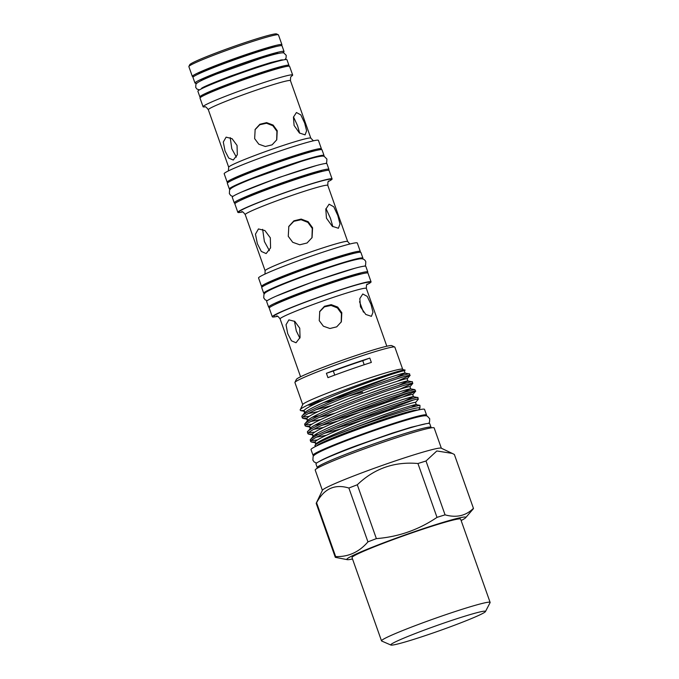 <?xml version="1.0" encoding="UTF-8"?>
<svg xmlns="http://www.w3.org/2000/svg" width="679" height="679" viewBox="0 0 679 679"><rect width="100%" height="100%" fill="white"/><g stroke="black" fill="none" stroke-linecap="round" stroke-linejoin="round"><path stroke-width="1.02" d="M323.518 450.101A53.768 3.089 -19.5 0 1 368.739 432.209A53.768 3.089 -19.5 0 1 415.141 417.653M317.076 468.366L317.237 467.491A60.355 3.471 -19.5 0 1 317.271 467.39A60.355 3.471 -19.5 0 1 373.679 443.947A60.355 3.471 -19.5 0 1 430.97 427.218L431.649 427.795M317.229 467.559L315.947 463.944A60.355 3.471 -19.5 0 1 315.973 463.723A60.355 3.471 -19.5 0 1 373.323 439.95A60.355 3.471 -19.5 0 1 429.739 423.654L431.012 427.261M452.214 453.394L454.361 454.472L473.433 508.316C465.913 515.819 456.466 518.001 445.068 514.852L426.005 461.007L436.826 450.966L452.214 453.394L441.214 448.165A63.096 3.624 160.5 0 0 380.698 465.972A63.096 3.624 160.5 0 0 322.457 490.221L316.253 503.173A73.281 4.21 160.5 0 0 316.219 503.436L335.29 557.289A73.281 4.21 -19.5 0 1 335.324 557.018A73.281 4.21 -19.5 0 1 335.664 556.585L316.592 502.74A73.281 4.21 160.5 0 0 316.253 503.173M322.389 490.357L315.209 470.063A63.096 3.624 -19.5 0 1 315.234 469.834A63.096 3.624 -19.5 0 1 375.19 444.983A63.096 3.624 -19.5 0 1 434.17 427.94L441.35 448.225M316.592 502.74C324.07 488.668 334.832 483.762 348.879 488.031L367.942 541.876A73.281 4.21 -19.5 0 1 376.37 538.617L357.298 484.772A73.281 4.21 160.5 0 0 348.879 488.031M357.298 484.772C374.273 468.502 394.491 461.414 417.941 463.519L437.004 517.373A73.281 4.21 -19.5 0 1 445.068 514.852M426.005 461.007A73.281 4.21 160.5 0 0 417.941 463.519M473.433 508.316A73.281 4.21 -19.5 0 1 473.45 508.359L454.378 454.514A73.281 4.21 160.5 0 0 454.361 454.472M473.45 508.359A73.281 4.21 -19.5 0 1 473.416 508.63A73.281 4.21 -19.5 0 1 473.246 508.877L465.633 517.737A63.096 3.624 160.5 0 0 465.777 517.525A63.096 3.624 160.5 0 0 408.546 533.728A63.096 3.624 160.5 0 0 346.876 559.19A63.096 3.624 160.5 0 0 347.266 559.657A63.096 3.624 160.5 0 0 352.511 558.978M437.004 517.373C418.654 529.798 398.446 536.877 376.37 538.617M367.942 541.876C359.132 552.086 348.369 556.992 335.664 556.585M490.085 602.646A57.613 3.31 160.5 0 0 490.094 602.638A57.613 3.31 160.5 0 0 490.102 602.621A57.613 3.31 160.5 0 0 490.128 602.409A57.613 3.31 160.5 0 0 436.283 617.966A57.613 3.31 160.5 0 0 381.539 640.662A57.613 3.31 160.5 0 0 381.513 640.866A57.613 3.31 160.5 0 0 381.683 641.027L390.917 645.05A50.238 2.886 160.5 0 0 439.084 630.867A50.238 2.886 160.5 0 0 485.451 611.575A50.238 2.886 160.5 0 0 439.89 624.459A50.238 2.886 160.5 0 0 390.79 644.727A50.238 2.886 160.5 0 0 390.917 645.05M490.128 602.409L460.634 519.121A57.613 3.31 160.5 0 0 406.789 534.679A57.613 3.31 160.5 0 0 352.045 557.374A57.613 3.31 160.5 0 0 352.019 557.586L381.513 640.866M425.928 415.845A60.219 3.463 160.5 0 0 426.505 415.242A60.219 3.463 160.5 0 0 426.539 415.022L424.536 409.386A60.219 3.463 160.5 0 0 368.256 425.64A60.219 3.463 160.5 0 0 311.041 449.362A60.219 3.463 160.5 0 0 311.007 449.583L313.011 455.227A60.219 3.463 160.5 0 0 313.995 455.49M426.539 415.022A60.219 3.463 160.5 0 0 370.25 431.284A60.219 3.463 160.5 0 0 313.036 455.006A60.219 3.463 160.5 0 0 313.011 455.227M294.949 382.353L296.35 379.425A50.704 2.911 -19.5 0 1 343.15 359.938A50.704 2.911 -19.5 0 1 391.775 345.628L394.711 347.028A53.004 3.047 160.5 0 0 343.871 361.983A53.004 3.047 160.5 0 0 294.949 382.353L294.949 382.353A53.004 3.047 160.5 0 0 294.924 382.549L302.724 404.582M402.655 369.198L394.855 347.164A53.004 3.047 160.5 0 0 394.711 347.028M315.192 441.885L311.449 442.037L310.71 441.342C310.057 437.997 360.447 417.483 393.294 406.407C410.167 400.712 418.502 398.318 418.323 399.218L415.446 402.571C415.633 401.747 407.858 404.013 392.114 409.361C361.457 419.758 314.419 438.974 315.056 442.165L315.752 444.397M411.533 407.179L416.176 404.616L419.97 405.405L419.945 408.037A56.349 3.242 -19.5 0 1 419.902 408.181A56.349 3.242 -19.5 0 1 419.775 408.368L418.408 409.963M416.252 404.82C416.431 403.997 408.656 406.263 392.912 411.61C362.255 422.015 315.217 441.231 315.854 444.414M404.311 370.904L404.786 370.513L404.294 371.09C407.748 368.408 362.713 383.465 330.537 397.028C314.029 403.954 305.16 408.512 303.903 410.685L304.599 412.917M395.738 377.592L405.024 373.136L409.352 373.925L410.006 375.462L397.037 381.36M405.1 373.34C408.546 370.666 363.511 385.714 331.335 399.277C314.835 406.212 305.957 410.77 304.701 412.942M306.832 418.272L303.089 418.434L302.35 417.738C303.7 415.446 313.223 410.6 330.902 403.207C365.378 388.744 413.63 372.686 409.955 375.606L407.086 378.958C410.54 376.285 365.497 391.333 333.321 404.896C316.821 411.83 307.943 416.38 306.696 418.553L307.392 420.785M398.522 385.46L407.816 381.004L412.136 381.793L412.798 383.329L399.821 389.228M407.892 381.208C411.338 378.534 366.295 393.582 334.119 407.145C317.619 414.08 308.741 418.637 307.494 420.81M412.73 383.499L409.87 386.835C410.065 386.003 402.282 388.269 386.538 393.616C355.881 404.022 308.843 423.238 309.48 426.42L310.176 428.661M401.314 393.336L410.6 388.872L414.92 389.661L415.582 391.206L402.613 397.096M410.676 389.075C410.863 388.261 403.08 390.527 387.336 395.874C356.679 406.271 309.641 425.487 310.278 428.678M415.514 391.367L412.654 394.703C416.108 392.021 371.073 407.069 338.897 420.632C322.389 427.566 313.52 432.116 312.264 434.288L312.96 436.529M404.098 401.204L413.384 396.74L417.712 397.529L418.323 399.218M413.46 396.943C416.906 394.278 371.871 409.327 339.695 422.89C323.196 429.824 314.318 434.373 313.061 436.546M313.579 404.591L308.741 405.185L315.226 403.784M330.3 399.71L353.649 392.504M308.741 405.185A54.023 3.106 160.5 0 0 316.855 403.02M340.298 395.619A54.023 3.106 160.5 0 0 387.573 378.178M316.066 409.675L332.286 405.329M364.589 395.17L389.95 386.181M308.224 413.562L318.018 411.661M318.85 417.543L335.07 413.197M367.373 403.037L392.734 394.049M311.016 421.43L320.802 419.529M321.642 425.41L337.862 421.065M370.165 410.905L395.526 401.917M313.8 429.298L323.586 427.397M314.581 435.018L318.29 434.552M324.426 433.287L340.646 428.933M313.061 436.809L313.528 437.157M316.584 437.166L326.378 435.264M409.445 374.154C413.112 371.235 364.861 387.285 330.384 401.747C312.705 409.14 303.19 413.986 301.832 416.278L302.35 418.018M304.998 412.459L301.832 416.278M417.806 397.758C421.472 394.839 373.221 410.897 338.745 425.36C321.065 432.752 311.551 437.59 310.201 439.89L310.71 441.622M313.358 436.062L310.201 439.89M312.399 434.017L308.665 434.17L307.927 433.474C309.276 431.182 318.791 426.336 336.478 418.943C370.946 404.48 419.206 388.43 415.531 391.35M415.013 389.89C415.2 388.991 406.865 391.384 389.992 397.079C357.146 408.155 306.755 428.67 307.409 432.022L307.927 433.754M310.575 428.194L307.409 432.022M309.616 426.149L305.881 426.302L305.143 425.606C304.481 422.253 354.871 401.739 387.726 390.663C404.591 384.968 412.934 382.574 412.747 383.482M412.229 382.022C415.896 379.103 367.645 395.153 333.168 409.615C315.489 417.008 305.974 421.854 304.625 424.146L305.134 425.886M307.791 420.326L304.625 424.146M311.228 440.629L317.568 439.95M326.124 438.031L332.039 436.478M325.36 439.44A57.842 3.327 -19.5 0 1 321.091 440.603M363.333 419.86L335.061 428.576M308.444 432.752L314.776 432.082M349.677 422.584L388.329 409.675L413.774 399.889M360.549 411.992L332.269 420.708M322.202 423.458L314.963 425.173M305.66 424.884L311.992 424.214M346.893 414.716L385.536 401.798L410.99 392.021M319.41 415.59L312.179 417.305M302.868 417.016L309.208 416.346M316.669 445.916A53.768 3.089 -19.5 0 1 366.278 425.266A53.768 3.089 -19.5 0 1 417.84 410.091M316.134 446.179L314.844 445.594C315.336 444.219 321.388 441.044 333.007 436.062A56.349 3.242 -19.5 0 1 389.483 415.675A56.349 3.242 -19.5 0 1 419.945 408.037M314.844 445.594L316.151 443.93M300.143 409.98L302.783 404.472A53.004 3.047 -19.5 0 1 351.705 384.102A53.004 3.047 -19.5 0 1 402.545 369.147L404.803 370.505C411.355 364.742 299.558 404.879 300.143 409.98L300.704 410.634L304.005 410.464M326.404 373.297L327.94 377.634A53.004 3.047 -19.5 0 1 371.345 362.425L369.809 358.088A69.139 3.972 -19.5 0 1 362.756 360.693A48.184 2.767 160.5 0 0 333.304 371.006A69.139 3.972 -19.5 0 1 326.404 373.297A53.004 3.047 -19.5 0 1 369.809 358.088M362.331 258.869A52.614 3.022 160.5 0 0 362.875 258.309A52.614 3.022 160.5 0 0 362.9 258.113L360.905 252.469A52.614 3.022 160.5 0 0 311.729 266.677A52.614 3.022 160.5 0 0 261.738 287.404A52.614 3.022 160.5 0 0 261.712 287.599L263.715 293.235A52.614 3.022 160.5 0 0 264.632 293.464M362.9 258.113A52.614 3.022 160.5 0 0 313.732 272.321A52.614 3.022 160.5 0 0 263.741 293.039A52.614 3.022 160.5 0 0 263.715 293.235M366.999 272.924A52.614 3.022 160.5 0 0 367.797 272.186A52.614 3.022 160.5 0 0 367.814 271.99L365.82 266.355A52.614 3.022 160.5 0 0 316.643 280.563A52.614 3.022 160.5 0 0 266.652 301.281A52.614 3.022 160.5 0 0 266.626 301.476L268.629 307.12A52.614 3.022 160.5 0 0 269.852 307.332M367.814 271.99A52.614 3.022 160.5 0 0 318.646 286.198A52.614 3.022 160.5 0 0 268.655 306.925A52.614 3.022 160.5 0 0 268.629 307.12M197.054 83.101A47.241 2.716 -19.5 0 1 194.966 83.025L192.972 77.381A47.241 2.716 -19.5 0 1 192.997 77.211A47.241 2.716 -19.5 0 1 237.888 58.598A47.241 2.716 -19.5 0 1 282.04 45.841L284.034 51.485A47.241 2.716 -19.5 0 1 284.017 51.655A47.241 2.716 -19.5 0 1 282.464 52.852M194.966 83.025A47.241 2.716 -19.5 0 1 194.992 82.846A47.241 2.716 -19.5 0 1 239.882 64.242A47.241 2.716 -19.5 0 1 284.034 51.485M288.252 66.186A47.241 2.716 160.5 0 0 288.931 65.54A47.241 2.716 160.5 0 0 288.948 65.362A47.241 2.716 160.5 0 0 244.796 78.119A47.241 2.716 160.5 0 0 199.906 96.732A47.241 2.716 160.5 0 0 199.881 96.902A47.241 2.716 160.5 0 0 200.942 97.097M288.948 65.362L286.954 59.727A47.241 2.716 160.5 0 0 242.802 72.483A47.241 2.716 160.5 0 0 197.912 91.088A47.241 2.716 160.5 0 0 197.886 91.266L199.881 96.902M230.283 189.203A50.221 2.886 -19.5 0 1 229.341 188.983L227.338 183.347A50.221 2.886 -19.5 0 1 227.363 183.16A50.221 2.886 -19.5 0 1 275.08 163.384A50.221 2.886 -19.5 0 1 322.016 149.821L324.01 155.457A50.221 2.886 -19.5 0 1 323.985 155.644A50.221 2.886 -19.5 0 1 323.416 156.221M229.341 188.983A50.221 2.886 -19.5 0 1 229.358 188.804A50.221 2.886 -19.5 0 1 277.074 169.02A50.221 2.886 -19.5 0 1 324.01 155.457M188.889 66.457L189.738 64.7A46.138 2.648 -19.5 0 1 232.32 46.97A46.138 2.648 -19.5 0 1 276.574 33.95L278.331 34.79A47.522 2.733 160.5 0 0 232.753 48.192A47.522 2.733 160.5 0 0 188.889 66.457L188.889 66.457A47.522 2.733 160.5 0 0 188.872 66.635L192.327 76.396A47.522 2.733 160.5 0 0 193.676 76.566M280.979 45.646A47.522 2.733 160.5 0 0 281.895 44.839A47.522 2.733 160.5 0 0 281.912 44.67L278.458 34.909A47.522 2.733 160.5 0 0 278.331 34.79M291.342 76.26A47.522 2.733 160.5 0 0 292.649 75.208A47.522 2.733 160.5 0 0 292.666 75.029A47.522 2.733 160.5 0 0 248.251 87.863A47.522 2.733 160.5 0 0 203.097 106.578A47.522 2.733 160.5 0 0 203.08 106.756A47.522 2.733 160.5 0 0 204.88 106.875M366.643 284.773A52.385 3.013 160.5 0 0 371.031 282.023A52.385 3.013 160.5 0 0 371.057 281.827L367.984 273.153A52.385 3.013 160.5 0 0 319.028 287.293A52.385 3.013 160.5 0 0 269.249 307.935A52.385 3.013 160.5 0 0 269.232 308.122L272.304 316.796A52.385 3.013 160.5 0 0 277.584 316.304M371.057 281.827A52.385 3.013 160.5 0 0 322.101 295.976A52.385 3.013 160.5 0 0 272.321 316.609A52.385 3.013 160.5 0 0 272.304 316.796M359.683 252.257A52.385 3.013 160.5 0 0 360.277 251.654A52.385 3.013 160.5 0 0 360.303 251.468L357.307 243.006A52.385 3.013 160.5 0 0 308.351 257.154A52.385 3.013 160.5 0 0 258.58 277.787A52.385 3.013 160.5 0 0 258.555 277.974L261.551 286.436A52.385 3.013 160.5 0 0 262.535 286.665M360.303 251.468A52.385 3.013 160.5 0 0 311.347 265.608A52.385 3.013 160.5 0 0 261.576 286.241A52.385 3.013 160.5 0 0 261.551 286.436M328.152 181.624A49.983 2.869 160.5 0 0 332.065 179.146A49.983 2.869 160.5 0 0 332.09 178.959L329.094 170.505A49.983 2.869 160.5 0 0 282.371 184.001A49.983 2.869 160.5 0 0 234.875 203.692A49.983 2.869 160.5 0 0 234.858 203.87L237.845 212.332A49.983 2.869 160.5 0 0 242.581 211.933M332.09 178.959A49.983 2.869 160.5 0 0 285.367 192.454A49.983 2.869 160.5 0 0 237.871 212.145A49.983 2.869 160.5 0 0 237.845 212.332M322.245 171.397A43.532 2.504 160.5 0 0 280.75 183.746A43.532 2.504 160.5 0 0 240.731 200.263M320.743 149.626A49.983 2.869 160.5 0 0 321.388 148.998A49.983 2.869 160.5 0 0 321.413 148.811L318.417 140.358A49.983 2.869 160.5 0 0 271.702 153.853A49.983 2.869 160.5 0 0 224.206 173.544A49.983 2.869 160.5 0 0 224.18 173.731L227.176 182.184A49.983 2.869 160.5 0 0 228.203 182.396M321.413 148.811A49.983 2.869 160.5 0 0 274.689 162.315A49.983 2.869 160.5 0 0 227.193 181.997A49.983 2.869 160.5 0 0 227.176 182.184M292.666 75.029L289.594 66.355A47.522 2.733 160.5 0 0 245.178 79.188A47.522 2.733 160.5 0 0 200.025 97.903A47.522 2.733 160.5 0 0 200.008 98.082L203.08 106.756M282.837 67.272A41.071 2.36 160.5 0 0 243.625 78.908A41.071 2.36 160.5 0 0 205.83 94.534M281.912 44.67A47.522 2.733 160.5 0 0 237.506 57.503A47.522 2.733 160.5 0 0 192.352 76.218A47.522 2.733 160.5 0 0 192.327 76.396M294.083 125.445L299.422 132.999L305.092 134.866L306.611 130.801L304.65 123.018L300.822 114.887L296.434 112.519L293.447 117.144L294.083 125.445M254.642 138.626L258.792 144.186L265.336 146.494L272.118 144.839L276.769 139.789L277.227 130.716L273.119 125.072L266.635 122.627L259.879 124.257L255.16 129.417L254.642 138.626M237.039 145.433L232.065 138.669L226.124 137.15L223.289 142.03L225.021 150.916L228.73 158.071L233.27 160.032L237.327 154.77L237.039 145.433M360.498 306.891L365.794 314.462L371.421 316.338L372.983 312.255L371.057 304.455L367.186 296.341L362.773 293.99L359.819 298.599L360.498 306.891M319.24 320.632L323.382 326.2L329.926 328.509L336.699 326.854L341.359 321.804L341.817 312.722L337.709 307.078L331.225 304.65L324.469 306.271L319.75 311.432L319.24 320.632M299.736 328.178L294.796 321.405L288.889 319.877L286.02 324.766L287.718 333.661L291.461 340.807L296.027 342.759L300.067 337.505L299.736 328.178M288.261 236.309L292.725 242.301L299.77 244.779L307.078 242.989L312.085 237.565L312.578 227.788L308.147 221.702L301.179 219.079L293.897 220.828L288.821 226.396L288.261 236.309M257.375 243.727L255.448 234.17L258.461 228.942L264.92 230.563L270.327 237.828L270.573 247.894L266.151 253.573L261.33 251.451L257.375 243.727M326.446 218.163L325.81 209.191L329.094 204.192L333.762 206.764L337.819 215.54L339.992 223.909L338.405 228.263L332.252 226.268L326.446 218.163M314.878 150.78A43.532 2.504 160.5 0 0 273.459 163.138A43.532 2.504 160.5 0 0 233.491 179.604M328.067 170.293A50.221 2.886 160.5 0 0 328.899 169.521A50.221 2.886 160.5 0 0 328.925 169.343A50.221 2.886 160.5 0 0 281.989 182.897A50.221 2.886 160.5 0 0 234.272 202.681A50.221 2.886 160.5 0 0 234.255 202.868A50.221 2.886 160.5 0 0 235.52 203.063M328.925 169.343L326.93 163.698A50.221 2.886 160.5 0 0 279.994 177.261A50.221 2.886 160.5 0 0 232.277 197.046A50.221 2.886 160.5 0 0 232.252 197.224L234.255 202.868M255.643 177.363A43.532 2.504 -19.5 0 1 296.248 162.985M275.615 46.681A41.071 2.36 160.5 0 0 236.334 58.309A41.071 2.36 160.5 0 0 198.489 73.986M200.797 80.835A41.071 2.36 -19.5 0 1 200.806 80.809A41.071 2.36 -19.5 0 1 238.898 64.963A41.071 2.36 -19.5 0 1 278.127 53.454M275.165 304.447A45.926 2.64 -19.5 0 1 317.339 287.064A45.926 2.64 -19.5 0 1 361.058 274.027M353.674 253.42A45.926 2.64 160.5 0 0 310.048 266.465A45.926 2.64 160.5 0 0 267.933 283.78M291.172 281.072A45.926 2.64 -19.5 0 1 333.907 265.939M332.854 226.71L330.478 218.375L325.979 208.546M262.646 229.315L264.403 241.529L269.385 250.644M288.668 226.71L293.82 221.312L301.069 219.707L307.91 222.389L312.272 228.433L311.933 237.871M359.539 301.688L363.435 312.119M299.855 338.167L296.316 330.979L294.448 321.167M293.498 116.924L297.572 125.751L299.66 133.186M236.368 157.104L231.802 148.794L230.215 137.608M319.571 311.822L324.375 306.874L331.08 305.423L337.412 307.927L341.444 313.511L341.197 322.126M255.024 129.723L259.802 124.732L266.524 123.238L272.882 125.734L276.93 131.336L276.667 139.993M333.304 371.006L334.747 375.08M364.19 364.75L362.756 360.693M324.401 399.625A53.004 3.047 -19.5 0 1 311.958 403.224M362.645 392.08L348.463 396.163M335.528 399.642L323.586 402.588M333.007 436.062L387.522 415.022L409.87 407.672L419.792 405.27M485.451 611.575A50.238 2.886 160.5 0 0 485.46 611.558L490.094 602.638M461.134 520.521A63.096 3.624 160.5 0 0 465.633 517.737M347.266 559.657L335.307 557.332A73.281 4.21 -19.5 0 1 335.29 557.289M386.826 346.231L366.337 288.38A45.748 2.631 160.5 0 0 323.577 300.729A45.748 2.631 160.5 0 0 280.113 318.757A45.748 2.631 160.5 0 0 280.096 318.918C278.305 316.499 277.117 315.548 276.514 316.075M347.673 241.537L327.779 185.367A43.787 2.512 160.5 0 0 286.852 197.19A43.787 2.512 160.5 0 0 245.246 214.437A43.787 2.512 160.5 0 0 245.229 214.598L265.124 270.768A43.787 2.512 -19.5 0 1 265.141 270.607A43.787 2.512 -19.5 0 1 306.747 253.36A43.787 2.512 -19.5 0 1 347.673 241.537L349.855 244.016M310.821 138.168L290.451 80.648A43.558 2.504 160.5 0 0 249.745 92.412A43.558 2.504 160.5 0 0 208.36 109.565A43.558 2.504 160.5 0 0 208.334 109.726L228.704 167.246A43.558 2.504 -19.5 0 1 228.721 167.085A43.558 2.504 -19.5 0 1 270.106 149.923A43.558 2.504 -19.5 0 1 310.821 138.168L313.418 140.816M239.373 211.619A48.396 2.784 -19.5 0 1 286.674 192.098A48.396 2.784 -19.5 0 1 330.563 179.672M274.24 315.939A50.356 2.894 -19.5 0 1 323.45 295.62A50.356 2.894 -19.5 0 1 369.121 282.693M232.855 196.469L230.818 195.603L229.366 193.617L229.553 190.29C230.122 188.439 232.795 186.513 251.451 179.001L300.517 161.627C319.537 155.627 323.756 155.686 324.324 156.467L326.905 159.073L326.709 162.391L325.988 163.486M241.631 192.03L279.077 177.457L316.38 165.557M199.456 89.891L196.944 89.076L195.713 87.396L195.875 84.586C196.265 82.991 199.066 81.073 216.703 73.994L261.44 58.156C279.349 52.453 283.864 52.41 284.026 53.14L286.215 55.347L286.046 58.165L284.874 59.642M201.553 88.346L201.553 88.355C202.732 87.141 212.391 83.059 230.529 76.107L255.805 67.238L270.794 62.536L282.269 59.769M364.895 266.126L365.608 265.056L365.794 261.721C364.793 259.302 362.654 258.359 359.395 258.911C349.362 260.677 332.167 266.338 312.909 273.051C295.034 279.4 281.386 284.747 271.948 289.076C265.149 292.36 264.632 293.133 263.927 294.533L263.741 297.86L265.141 299.812L267.203 300.721M276.395 296.052L315.684 280.767L354.837 268.281M428.661 423.39L429.527 422.134L429.722 418.773L427.464 416.286C426.013 415.217 422.423 415.234 401.713 421.515C382.6 427.346 354.557 437.284 336.122 444.753C316.27 452.74 313.18 455.422 313.087 456.789L312.892 460.15L314.148 461.975L316.618 463.061M319.86 461.219C319.308 460.871 335.163 453.462 356.798 445.551L392.063 433.194L411.168 427.252L424.986 423.993M415.497 402.426L416.295 404.684M404.353 370.946L405.151 373.204M407.137 378.823L407.935 381.072M409.929 386.691L410.727 388.948M412.713 394.558L413.511 396.816M367.161 284.026L366.499 285.036L366.337 288.38M265.124 270.768L264.954 274.129M245.229 214.598C243.371 212.137 242.165 211.177 241.622 211.738M328.619 180.987L327.949 182.014L327.779 185.367M228.704 167.246L228.356 170.938M208.334 109.726C206.458 107.248 205.253 106.297 204.718 106.866L204.727 106.866M290.451 80.648L290.62 77.296L291.291 76.269M280.503 60.024L280.682 60.524M203.08 87.438L203.259 87.939M280.096 318.918L300.576 376.769M300.704 410.634L304.625 411.355M303.089 418.434L307.409 419.223M305.881 426.302L310.201 427.091M308.665 434.17L312.985 434.959M311.449 442.037L315.769 442.835"/></g></svg>
